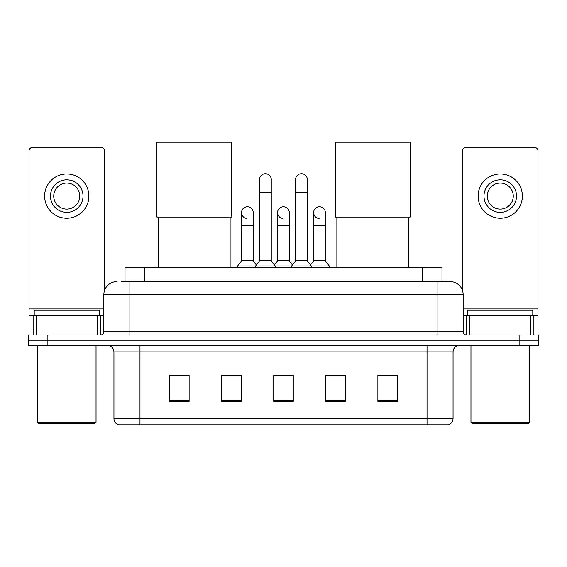 <?xml version="1.0" encoding="UTF-8"?>
<svg xmlns="http://www.w3.org/2000/svg" width="567" height="567" viewBox="0 0 567 567"><rect width="100%" height="100%" fill="white"/><g stroke="black" fill="none" stroke-linecap="round" stroke-linejoin="round"><path stroke-width="0.85" d="M125.016 281.615L125.016 267.291L441.984 267.291L441.984 281.615M121.728 281.615L445.57 281.615M121.43 281.615L129.893 281.615L129.893 294.627L103.853 294.627L103.853 331.73A3.253 3.253 0 0 1 100.6 334.984M116.873 281.615A13.02 13.02 0 0 0 103.853 294.627M450.127 281.615A13.02 13.02 0 0 1 463.147 294.627L437.107 294.627L437.107 281.615L449.929 281.615M463.147 294.627L463.147 331.73C463.338 333.708 464.423 334.792 466.4 334.984M47.876 334.984L28.35 334.984L28.35 340.193L47.876 340.193L28.35 340.193L28.35 345.402L47.876 345.402L47.876 340.193L519.124 340.193L47.876 340.193L47.876 334.984L519.124 334.984L519.124 340.193L538.65 340.193L519.124 340.193L519.124 345.402L47.876 345.402M519.124 345.402L538.65 345.402L538.65 334.984L519.124 334.984M453.054 418.559C452.877 421.678 451.318 423.762 448.369 424.811L427.022 424.811L427.022 418.559L453.054 418.559L453.054 351.909A6.506 6.506 0 0 1 459.568 345.402M427.022 424.811L118.631 424.811A6.506 6.506 0 0 1 113.946 418.559L113.946 351.909C113.556 347.954 111.387 345.785 107.432 345.402M397.403 401.443L397.403 375.404L377.877 375.404L377.877 401.443L397.403 401.443M345.331 401.443L345.331 375.404L325.805 375.404L325.805 401.443L345.331 401.443M189.123 401.443L189.123 375.404L169.597 375.404L169.597 401.443L189.123 401.443M241.195 401.443L241.195 375.404L221.669 375.404L221.669 401.443L241.195 401.443M293.267 401.443L293.267 375.404L273.733 375.404L273.733 401.443L293.267 401.443M113.946 418.559L139.978 418.559L139.978 424.811L131.175 424.811M415.313 424.811L151.687 424.811M276.923 375.538L289.943 375.538M189.123 375.538L169.597 375.538M397.403 375.538L377.877 375.538M97.184 334.984L97.184 315.458L36.323 315.458L36.323 334.984M104.505 290.566L104.505 150.779A3.253 3.253 0 0 0 101.252 147.526L32.255 147.526A3.253 3.253 0 0 0 29.002 150.779L29.002 315.458L36.323 315.458M97.184 315.458L103.853 315.458M29.002 334.984L29.002 315.458M66.75 179.81A16.273 16.273 0 0 0 50.477 196.083A16.273 16.273 0 0 0 66.75 212.356A16.273 16.273 0 0 0 83.023 196.083A16.273 16.273 0 0 0 66.75 179.81M66.75 183.07A13.02 13.02 0 0 0 53.737 196.083A13.02 13.02 0 0 0 66.75 209.103A13.02 13.02 0 0 0 79.77 196.083A13.02 13.02 0 0 0 66.75 183.07M66.75 218.217A22.127 22.127 0 0 0 88.884 196.083A22.127 22.127 0 0 0 66.75 173.956A22.127 22.127 0 0 0 44.623 196.083A22.127 22.127 0 0 0 66.75 218.217M94.739 423.506L38.762 423.506L37.465 422.202L96.043 422.202L94.739 423.506M37.465 345.402L37.465 422.202M96.043 345.402L96.043 422.202M99.296 315.458L99.296 310.248L34.211 310.248L34.211 315.458M158.526 217.041L158.526 267.291M230.124 217.041L230.124 267.291M156.903 142.189L231.754 142.189L231.754 217.041L156.903 217.041L156.903 142.189M336.876 217.041L336.876 267.291M408.474 217.041L408.474 267.291M335.246 142.189L410.097 142.189L410.097 217.041L335.246 217.041L335.246 142.189M259.544 192.567L271.26 192.567L271.26 260.785L259.544 260.785L259.544 179.555A5.861 5.861 0 0 1 265.774 173.708A5.861 5.861 0 0 1 271.26 179.555A5.861 5.861 0 0 0 265.774 173.708M259.544 260.785L255.639 265.994L255.639 267.291M271.26 260.785L275.165 265.994L237.616 265.994L237.616 267.291M295.605 260.785L295.605 192.567L307.321 192.567L307.321 260.785L295.605 260.785L291.7 265.994L275.165 265.994L275.165 267.291M295.605 192.567L295.605 179.555A5.861 5.861 0 0 1 301.835 173.708A5.861 5.861 0 0 1 307.321 179.555A5.861 5.861 0 0 0 301.835 173.708M307.321 260.785L311.226 265.994L291.7 265.994L291.7 267.291M325.352 260.785L325.352 225.638L313.636 225.638L313.636 260.785L325.352 260.785L329.257 265.994L311.226 265.994L311.226 267.291M247.006 218.465A5.861 5.861 0 0 1 241.521 212.618A5.861 5.861 0 0 1 247.744 206.771A5.861 5.861 0 0 1 253.236 212.618L253.236 225.638L241.521 225.638L241.521 212.618M253.236 225.638L253.236 260.785L241.521 260.785L241.521 225.638M241.521 260.785L237.616 265.994M253.236 260.785L256.39 264.995M283.068 218.465A5.861 5.861 0 0 1 277.575 212.618A5.861 5.861 0 0 1 283.805 206.771A5.861 5.861 0 0 1 289.29 212.618L289.29 225.638L277.575 225.638L277.575 212.618M289.29 225.638L289.29 260.785L277.575 260.785L277.575 225.638M277.575 260.785L274.421 264.995M289.29 260.785L292.452 264.995M319.129 218.465A5.861 5.861 0 0 1 313.636 212.618A5.861 5.861 0 0 1 319.859 206.771A5.861 5.861 0 0 1 325.352 212.618L325.352 225.638M313.636 260.785L310.482 264.995M329.257 265.994L329.257 267.291M530.677 334.984L530.677 315.458L469.816 315.458L469.816 334.984M537.998 334.984L537.998 315.458L537.998 334.984M530.677 315.458L537.998 315.458L537.998 150.779A3.253 3.253 0 0 0 534.745 147.526L465.748 147.526A3.253 3.253 0 0 0 462.495 150.779L462.495 290.566M463.147 315.458L469.816 315.458M500.25 179.81A16.273 16.273 0 0 0 483.977 196.083A16.273 16.273 0 0 0 500.25 212.356A16.273 16.273 0 0 0 516.523 196.083A16.273 16.273 0 0 0 500.25 179.81M500.25 183.07A13.02 13.02 0 0 0 487.23 196.083A13.02 13.02 0 0 0 500.25 209.103A13.02 13.02 0 0 0 513.263 196.083A13.02 13.02 0 0 0 500.25 183.07M500.25 218.217A22.127 22.127 0 0 0 522.377 196.083A22.127 22.127 0 0 0 500.25 173.956A22.127 22.127 0 0 0 478.116 196.083A22.127 22.127 0 0 0 500.25 218.217M528.238 423.506L472.261 423.506L470.957 422.202L529.535 422.202L528.238 423.506M470.957 345.402L470.957 422.202M529.535 345.402L529.535 422.202M532.789 315.458L532.789 310.248L467.704 310.248L467.704 315.458M144.542 281.615L144.542 267.291M422.458 281.615L422.458 267.291M129.893 334.984L129.893 331.73L463.147 331.73M103.853 331.73L129.893 331.73L129.893 294.627L437.107 294.627L437.107 334.984M427.022 345.402L427.022 351.909L113.946 351.909M453.054 351.909L427.022 351.909L427.022 418.559L139.978 418.559L139.978 345.402M293.267 400.536L273.733 400.536M241.195 400.536L221.669 400.536M189.123 400.536L169.597 400.536M345.331 400.536L325.805 400.536M397.403 400.536L377.877 400.536M103.853 308.951L29.002 308.951M100.387 315.458L100.387 334.984M29.052 315.458L29.052 334.984M33.12 334.984L33.12 315.458M537.998 308.951L463.147 308.951M537.948 334.984L537.948 315.458M533.88 315.458L533.88 334.984M466.613 334.984L466.613 315.458M271.26 192.567L271.26 179.555M307.321 192.567L307.321 179.555M313.636 225.638L313.636 212.618"/></g></svg>

